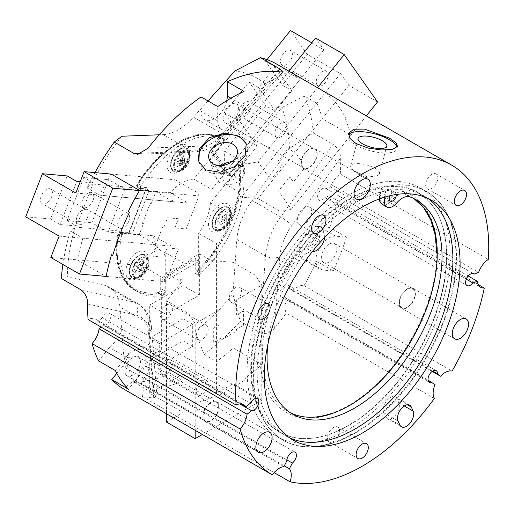<?xml version="1.0" encoding="UTF-8"?>
<svg xmlns="http://www.w3.org/2000/svg" width="514" height="514" viewBox="0 0 514 514"><rect width="100%" height="100%" fill="white"/><g stroke="black" fill="none" stroke-linecap="round" stroke-linejoin="round"><path stroke-width="0.39" stroke-dasharray="2.57 1.93" d="M153.725 397.92L156.95 396.647L154.084 393.795L148.514 323.486A50.648 29.24 120 0 0 143.849 309.107A50.648 29.24 120 0 0 138.157 303.825A50.648 29.24 120 0 0 133.377 301.956A10.132 8.147 103 0 1 136.428 315.236A40.516 23.393 -60 0 1 144.807 320.954A40.516 23.393 -60 0 1 148.54 332.462L153.725 397.92A178.949 103.314 -60 0 1 142.05 396.352A16.885 9.747 120 0 0 141.646 383.682A16.885 9.747 120 0 0 141.369 383.322L284.313 465.845M101.162 327.122L103.539 325.266A6.753 3.9 120 0 0 109.36 321.147A6.753 3.9 120 0 0 110.163 313.977A6.753 3.9 120 0 0 109.398 313.277A6.753 3.9 120 0 0 102.292 317.838L250.312 403.297M240.738 403.863L97.808 321.34A16.885 9.747 120 0 0 97.551 320.954A16.885 9.747 120 0 0 95.655 319.194A16.885 9.747 120 0 0 88.08 319.567M317.973 87.958A178.949 103.314 -60 0 1 328.767 95.919L329.962 96.606A178.949 103.314 -60 0 1 339.279 107.297A178.949 103.314 -60 0 1 346.674 120.379L345.479 119.691A178.949 103.314 -60 0 1 350.908 135.227L322.259 118.689A178.949 103.314 120 0 0 316.83 103.153L304.307 95.919L281.768 107.632L238.496 161.467L242.075 163.536L210.457 202.869L228.364 213.207L316.83 103.153M468.203 276.024L329.307 195.834L324.822 197.511A6.753 3.9 -60 0 1 318.956 200.087A6.753 3.9 -60 0 1 318.956 192.287A6.753 3.9 -60 0 1 325.709 188.394A6.753 3.9 -60 0 1 326.062 188.644L330.547 186.968A16.885 9.747 -60 0 1 340.281 173.963L488.3 259.422M340.281 173.963A178.949 103.314 120 0 0 340.673 157.907C340.326 152.382 337.769 147.865 333.014 144.357L280.657 216.921L252.008 200.383L289.376 148.591L313.328 132.991L333.014 144.357M313.328 132.991A178.949 103.314 120 0 0 304.307 95.919M201.045 96.921L201.045 111.294A18.568 10.723 120 0 0 202.805 117.86A18.568 10.723 120 0 0 204.893 119.794A18.568 10.723 120 0 0 226.796 100.641M244.022 91.408L244.022 105.781A18.568 10.723 -60 0 1 235.913 124.472A18.568 10.723 -60 0 1 221.605 129.444A18.568 10.723 -60 0 1 219.517 127.511A18.568 10.723 -60 0 1 217.763 120.944L217.763 106.571M302.361 166.864A10.974 6.335 120 0 0 303.594 168.007A10.974 6.335 120 0 0 313.803 162.887A10.974 6.335 120 0 0 315.802 150.146A10.974 6.335 120 0 0 314.568 149.002A10.974 6.335 120 0 0 304.359 154.123A10.974 6.335 120 0 0 302.361 166.864M224.168 121.722A10.974 6.335 120 0 0 225.402 122.865A10.974 6.335 120 0 0 235.618 117.745A10.974 6.335 120 0 0 237.609 105.004A10.974 6.335 120 0 0 236.376 103.86A10.974 6.335 120 0 0 226.166 108.981A10.974 6.335 120 0 0 224.168 121.722M156.95 396.647L151.476 327.527A10.132 6.335 175.5 0 0 148.514 323.486L119.865 306.948A50.648 29.24 120 0 0 115.2 292.562A50.648 29.24 120 0 0 109.508 287.287A50.648 29.24 120 0 0 104.727 285.411L133.377 301.956L81.019 289.851M199.194 162.578A25.321 18.742 -21.1 0 0 199.419 163.208A25.321 18.742 -21.1 0 0 206.223 170.886A25.321 18.742 -21.1 0 0 235.83 168.534A25.321 18.742 -21.1 0 0 246.675 144.999A25.321 18.742 -21.1 0 0 246.405 144.338M221.611 165.604A14.855 10.993 -21.1 0 0 216.535 178.519A14.855 10.993 -21.1 0 0 220.525 183.023A14.855 10.993 -21.1 0 0 237.898 181.641A14.855 10.993 -21.1 0 0 244.259 167.834A14.855 10.993 -21.1 0 0 240.269 163.323A14.855 10.993 -21.1 0 0 231.833 161.672M234.307 175.268A3.38 2.499 158.9 0 1 234.455 178.885A3.38 2.499 158.9 0 1 229.822 179.739A3.38 2.499 158.9 0 1 229.681 176.122A3.38 2.499 158.9 0 1 234.307 175.268M348.473 134.707A25.321 8.738 14.9 0 0 347.965 135.767A25.321 8.738 14.9 0 0 355.604 144.935A25.321 8.738 14.9 0 0 381.137 152.742A25.321 8.738 14.9 0 0 396.898 148.816A25.321 8.738 14.9 0 0 396.943 147.389M355.213 171.4A14.855 5.127 14.9 0 0 375.625 175.904A14.855 5.127 14.9 0 0 379.435 173.674A14.855 5.127 14.9 0 0 374.95 168.296A14.855 5.127 14.9 0 0 359.973 163.715A14.855 5.127 14.9 0 0 350.728 166.022A14.855 5.127 14.9 0 0 352.919 169.851A14.855 5.127 14.9 0 0 355.213 171.4M361.169 176.456A3.38 1.163 14.9 0 0 365.807 177.478A3.38 1.163 14.9 0 0 365.66 175.749A3.38 1.163 14.9 0 0 361.323 174.689A3.38 1.163 14.9 0 0 360.648 176.103A3.38 1.163 14.9 0 0 361.169 176.456M204.148 419.983A10.974 6.335 120 0 0 205.382 421.127A10.974 6.335 120 0 0 215.591 416.006A10.974 6.335 120 0 0 217.589 403.265A10.974 6.335 120 0 0 216.355 402.121A10.974 6.335 120 0 0 206.146 407.249A10.974 6.335 120 0 0 204.148 419.983M125.962 374.841A10.974 6.335 120 0 0 127.196 375.985A10.974 6.335 120 0 0 137.405 370.864A10.974 6.335 120 0 0 139.403 358.123A10.974 6.335 120 0 0 138.17 356.979A10.974 6.335 120 0 0 127.954 362.107A10.974 6.335 120 0 0 125.962 374.841M141.369 383.322L144.299 377.604A6.753 3.9 120 0 0 147.724 367.42A6.753 3.9 120 0 0 146.965 366.713A6.753 3.9 120 0 0 141.703 368.577A6.753 3.9 120 0 0 138.812 375.451L286.831 460.91M435.005 384.71L286.985 299.251L284.056 296.912L428.072 380.058M284.056 296.912A6.753 3.9 -60 0 1 281.396 296.899A6.753 3.9 -60 0 1 280.638 296.192A6.753 3.9 -60 0 1 281.865 288.354A6.753 3.9 -60 0 1 288.148 285.199A6.753 3.9 -60 0 1 288.907 285.906A6.753 3.9 -60 0 1 289.543 288.431L292.472 290.763L432.158 371.41M346.449 237.121L329.737 227.477L318.956 226.513A18.568 10.723 120 0 0 303.106 238.072A18.568 10.723 120 0 0 301.018 257.578A18.568 10.723 120 0 0 303.106 259.519A18.568 10.723 120 0 0 305.824 260.354L316.605 261.318L333.316 270.968L322.535 270.004A18.568 10.723 -60 0 1 319.817 269.163A18.568 10.723 -60 0 1 317.729 267.229A18.568 10.723 -60 0 1 319.817 247.722A18.568 10.723 -60 0 1 335.668 236.164L346.449 237.121A178.949 103.314 120 0 1 333.316 270.968M400.573 306.582A10.974 6.335 120 0 0 401.807 307.725A10.974 6.335 120 0 0 412.016 302.605A10.974 6.335 120 0 0 414.008 289.864A10.974 6.335 120 0 0 412.774 288.72A10.974 6.335 120 0 0 402.565 293.841A10.974 6.335 120 0 0 400.573 306.582M322.381 261.44A10.974 6.335 120 0 0 323.614 262.583A10.974 6.335 120 0 0 333.824 257.463A10.974 6.335 120 0 0 335.822 244.722A10.974 6.335 120 0 0 334.588 243.578A10.974 6.335 120 0 0 324.379 248.699A10.974 6.335 120 0 0 322.381 261.44M230.066 301.365A8.609 4.973 120 0 0 231.037 302.264A8.609 4.973 120 0 0 239.049 298.242A8.609 4.973 120 0 0 240.61 288.251A8.609 4.973 120 0 0 239.646 287.352A8.609 4.973 120 0 0 231.634 291.367A8.609 4.973 120 0 0 230.066 301.365M328.279 441.089A8.609 4.973 120 0 0 329.249 441.982A8.609 4.973 120 0 0 337.255 437.967A8.609 4.973 120 0 0 338.822 427.969A8.609 4.973 120 0 0 337.859 427.07A8.609 4.973 120 0 0 329.847 431.092A8.609 4.973 120 0 0 328.279 441.089M426.491 187.963A8.609 4.973 120 0 0 427.455 188.863A8.609 4.973 120 0 0 435.467 184.841A8.609 4.973 120 0 0 437.035 174.844A8.609 4.973 120 0 0 436.065 173.95A8.609 4.973 120 0 0 428.053 177.966A8.609 4.973 120 0 0 426.491 187.963M396.564 398.042A10.132 5.847 120 0 0 395.427 396.981A10.132 5.847 120 0 0 386.38 401.177A10.132 5.847 120 0 0 383.74 412.742L385.571 416.777A10.132 5.847 120 0 0 387.126 418.563A10.132 5.847 120 0 0 396.166 414.374A10.132 5.847 120 0 0 398.806 402.809L396.975 398.768A10.132 5.847 120 0 0 396.564 398.042M298.274 223.641A10.132 5.847 120 0 0 299.411 224.695A10.132 5.847 120 0 0 308.837 219.966A10.132 5.847 120 0 0 310.681 208.209A10.132 5.847 120 0 0 309.544 207.155A10.132 5.847 120 0 0 300.118 211.884A10.132 5.847 120 0 0 298.274 223.641M203.84 420.368A11.481 6.631 120 0 0 205.131 421.57A11.481 6.631 120 0 0 215.809 416.211A11.481 6.631 120 0 0 217.897 402.88A11.481 6.631 120 0 0 216.606 401.685A11.481 6.631 120 0 0 205.928 407.043A11.481 6.631 120 0 0 203.84 420.368M302.052 167.249A11.481 6.631 120 0 0 303.337 168.444A11.481 6.631 120 0 0 314.022 163.086A11.481 6.631 120 0 0 316.11 149.76A11.481 6.631 120 0 0 314.819 148.559A11.481 6.631 120 0 0 304.14 153.917A11.481 6.631 120 0 0 302.052 167.249M400.258 306.967A11.481 6.631 120 0 0 401.55 308.169A11.481 6.631 120 0 0 412.234 302.81A11.481 6.631 120 0 0 414.323 289.478A11.481 6.631 120 0 0 413.031 288.283A11.481 6.631 120 0 0 402.346 293.642A11.481 6.631 120 0 0 400.258 306.967M427.744 198.327A138.433 79.921 120 0 0 424.256 196.097A138.433 79.921 120 0 0 295.447 260.72A138.433 79.921 120 0 0 270.268 421.441A138.433 79.921 120 0 0 285.823 435.872A138.433 79.921 120 0 0 289.498 437.774M289.543 288.431L432.672 371.063M144.299 377.604L286.889 459.921M283.908 466.628L135.889 381.17A16.885 9.747 120 0 0 124.317 389.406M138.812 375.451L135.889 381.17M115.335 370.555L126.116 357.146A18.568 10.723 -60 0 1 141.967 350.4A18.568 10.723 -60 0 1 139.249 375.824L128.468 389.233M98.624 360.905L109.405 347.496A18.568 10.723 -60 0 1 125.255 340.756A18.568 10.723 -60 0 1 122.531 366.174L116.781 373.331M118.239 230.895A87.785 50.68 120 0 0 134.475 290.012A87.785 50.68 120 0 0 161.653 292.665L165.238 294.734L165.238 252.573A40.516 23.393 -60 0 1 153.442 235.791L121.818 232.964L118.239 230.895L74.967 227.034L70.347 230.992A178.949 103.314 120 0 0 62.894 264.453M74.967 227.034A157.001 90.644 120 0 0 67.36 276.776L104.727 285.411M61.327 278.479L67.36 276.776M121.818 232.964A87.785 50.68 120 0 0 138.054 292.074A87.785 50.68 120 0 0 165.238 294.734M119.865 306.948L123.842 357.127A157.001 90.644 120 0 0 161.653 350.362L161.653 292.665M123.842 357.127L134.392 382.429L154.084 393.795M134.392 382.429A178.949 103.314 120 0 0 170.616 373.639L161.653 350.362M210.457 202.869A40.516 23.393 -60 0 1 198.661 233.272L198.661 275.433L195.082 273.364L195.082 331.067L204.039 354.339L216.567 361.573A178.949 103.314 120 0 0 233.279 348.017L261.928 364.554A178.949 103.314 -60 0 1 245.217 378.111L246.412 378.799A178.949 103.314 -60 0 1 212.982 398.099L211.794 397.412A178.949 103.314 -60 0 1 195.082 403.149L166.427 386.612A178.949 103.314 120 0 0 183.145 380.868L170.616 373.639M183.145 380.868L183.145 262.911L165.238 252.573M133.357 276.5A11.816 6.823 -60 0 1 136.416 261.549A11.816 6.823 -60 0 1 147.833 258.491A11.816 6.823 -60 0 1 144.775 273.442A11.816 6.823 -60 0 1 133.357 276.5M70.347 230.992L82.876 238.226L171.348 246.129L153.442 235.791M225.363 139.757A87.785 50.68 120 0 0 138.529 189.891L170.153 192.718A40.516 23.393 -60 0 1 193.746 179.097L225.363 139.757L221.785 137.694A87.785 50.68 120 0 0 134.951 187.822L138.529 189.891M221.785 137.694L265.057 83.859L287.596 72.14A178.949 103.314 120 0 0 276.802 64.186M265.057 83.859A157.001 90.644 120 0 0 234.847 71.016M121.882 136.236A157.001 90.644 120 0 0 91.678 183.961L134.951 187.822M142.16 153.101L191.883 151.167L163.234 134.629L159.218 134.784M163.234 134.629A50.648 29.24 120 0 0 193.502 117.153L222.151 133.691A10.132 2.827 -138.1 0 0 226.668 134.707A10.132 2.827 -138.1 0 0 226.288 132.079A40.516 23.393 -60 0 1 202.073 146.06L148.141 148.154M208.022 100.95L193.502 117.153M94.962 172.614A178.949 103.314 120 0 0 87.059 187.918L91.678 183.961M110.786 174.028A178.949 103.314 120 0 0 99.587 195.153L87.059 187.918M99.587 195.153L188.06 203.056L170.153 192.718M174.709 169.922A11.816 6.823 -60 0 1 177.773 154.971A11.816 6.823 -60 0 1 189.184 151.913A11.816 6.823 -60 0 1 186.126 166.864A11.816 6.823 -60 0 1 174.709 169.922M287.596 72.14L300.118 79.374L211.652 189.435L193.746 179.097M195.082 331.067A157.001 90.644 120 0 0 232.893 294.169L236.87 239.389L265.52 255.933L259.949 332.674L240.263 321.308L232.893 294.169M204.039 354.339A178.949 103.314 120 0 0 240.263 321.308M195.082 273.364A87.785 50.68 120 0 0 238.496 161.467M198.661 275.433A87.785 50.68 120 0 0 242.075 163.536M289.376 148.591A157.001 90.644 120 0 0 281.768 107.632M216.066 228.749A11.816 6.823 -60 0 1 219.125 213.805A11.816 6.823 -60 0 1 230.535 210.746A11.816 6.823 -60 0 1 227.477 225.691A11.816 6.823 -60 0 1 216.066 228.749M216.567 361.573L216.567 243.61L198.661 233.272M252.008 200.383A50.648 29.24 120 0 0 236.87 239.389M259.949 332.674C265.308 334.601 270.203 333.078 274.63 328.112A178.949 103.314 120 0 0 286.304 313.065A16.885 9.747 -60 0 1 286.985 299.251M478.271 284.595L336.259 202.606A16.885 9.747 -60 0 1 332.699 201.829A16.885 9.747 -60 0 1 329.307 195.834M324.822 197.511L466.282 279.179M326.062 188.644L473.33 273.673M330.547 186.968L478.573 272.426M300.118 79.374A178.949 103.314 120 0 0 289.324 71.42A178.949 103.314 120 0 0 288.919 71.183L224.631 151.167L246.784 163.953L257.996 161.833L270.711 179.919L282.045 165.816L278.466 160.721L289.26 147.293L292.845 152.388L294.194 150.711L301.949 161.749L300.6 163.426L304.185 168.521L293.385 181.95L289.806 176.855L278.472 190.957L291.303 209.217L280.085 211.338L257.932 198.545L241.342 197.068L238.477 195.41L240.546 192.84L226.218 184.571L257.231 145.989L240.995 136.615L224.284 112.836L240.52 122.21L257.231 145.989M82.876 238.226A178.949 103.314 120 0 0 77.453 260.02L105.775 276.378M102.292 317.838L97.808 321.34M103.539 325.266L239.749 403.908M142.05 396.352L274.123 472.604M434.33 398.53L286.304 313.065M329.737 227.477A178.949 103.314 120 0 0 336.259 202.606M292.472 290.763A16.885 9.747 -60 0 1 304.037 285.649A178.949 103.314 120 0 0 316.605 261.318M304.037 285.649L452.063 371.108M267.164 425.303A143.496 82.85 120 0 0 283.291 440.254A143.496 82.85 120 0 0 416.809 373.273A143.496 82.85 120 0 0 442.907 206.673A143.496 82.85 120 0 0 426.787 191.716A143.496 82.85 120 0 0 293.269 258.696A143.496 82.85 120 0 0 267.164 425.303M260.72 421.576A143.496 82.85 120 0 0 276.847 436.534A143.496 82.85 120 0 0 410.358 369.553A143.496 82.85 120 0 0 436.463 202.946A143.496 82.85 120 0 0 420.336 187.995A143.496 82.85 120 0 0 286.825 254.976A143.496 82.85 120 0 0 260.72 421.576M433.36 206.808A138.433 79.921 120 0 0 299.649 242.634A138.433 79.921 120 0 0 263.823 417.721A138.433 79.921 120 0 0 397.534 381.896A138.433 79.921 120 0 0 433.36 206.808M51.631 196.836A8.442 4.877 -60 0 1 42.244 203.685A8.442 4.877 -60 0 1 41.293 195.918A8.442 4.877 -60 0 1 50.68 189.068A8.442 4.877 -60 0 1 51.631 196.836M87.444 217.512A8.442 4.877 -60 0 1 78.051 224.361A8.442 4.877 -60 0 1 77.106 216.593A8.442 4.877 -60 0 1 86.493 209.744A8.442 4.877 -60 0 1 87.444 217.512M92.983 200.531A8.442 4.877 -60 0 1 83.596 207.38A8.442 4.877 -60 0 1 82.645 199.612A8.442 4.877 -60 0 1 92.032 192.763A8.442 4.877 -60 0 1 92.983 200.531M128.796 221.206A8.442 4.877 -60 0 1 119.402 228.055A8.442 4.877 -60 0 1 118.458 220.288A8.442 4.877 -60 0 1 127.845 213.438A8.442 4.877 -60 0 1 128.796 221.206M108.094 232.09L91.865 222.716L108.576 179.643L124.812 189.017L155.826 191.786L151.289 203.48L150.165 203.377L142.41 223.378L143.528 223.474L139.114 234.859L108.094 232.09L124.812 189.017M80.203 181.77L93.317 182.939L83.763 177.426L108.576 179.643M83.763 177.426L67.051 220.5L91.865 222.716M93.317 182.939L76.599 226.012L67.051 220.5M76.599 226.012L60.061 224.534L76.772 181.461M60.061 224.534L50.513 219.022L67.225 175.949M25.7 216.805L50.513 219.022M106.135 276.41L165.707 281.73L178.416 248.962L167.082 247.947L163.503 257.18L152.703 256.216L156.288 246.983L154.939 246.861L162.694 226.867L164.043 226.989L167.628 217.756L178.422 218.72L174.844 227.953L186.177 228.961L199.008 195.892L197.235 192.564L175.081 179.772L175.081 201.893L172.216 200.242L170.147 200.055L155.826 191.786M139.435 190.566L199.008 195.892M50.828 257.488L141.774 265.609L163.927 278.402L165.707 281.73M59.123 236.106L158.37 244.966L141.774 265.609M139.114 234.859L153.435 243.128L155.504 243.315L158.37 244.966M75.834 193.033L175.081 201.893M111.204 174.066L175.081 179.772M166.427 360.16A8.442 4.877 -60 0 1 170.648 359.742A8.442 4.877 -60 0 1 171.946 366.508A8.442 4.877 -60 0 1 166.427 373.941A8.442 4.877 -60 0 1 162.212 374.359A8.442 4.877 -60 0 1 160.914 367.6A8.442 4.877 -60 0 1 166.427 360.16M202.24 380.835A8.442 4.877 -60 0 1 206.461 380.418A8.442 4.877 -60 0 1 207.759 387.183A8.442 4.877 -60 0 1 202.24 394.617A8.442 4.877 -60 0 1 198.018 395.035A8.442 4.877 -60 0 1 196.727 388.276A8.442 4.877 -60 0 1 202.24 380.835M166.427 305.027A8.442 4.877 -60 0 1 170.648 304.603A8.442 4.877 -60 0 1 171.946 311.368A8.442 4.877 -60 0 1 166.427 318.808A8.442 4.877 -60 0 1 162.212 319.226A8.442 4.877 -60 0 1 160.914 312.461A8.442 4.877 -60 0 1 166.427 305.027M202.24 325.703A8.442 4.877 -60 0 1 206.461 325.278A8.442 4.877 -60 0 1 207.759 332.044A8.442 4.877 -60 0 1 202.24 339.484A8.442 4.877 -60 0 1 198.018 339.902A8.442 4.877 -60 0 1 196.727 333.136A8.442 4.877 -60 0 1 202.24 325.703M199.374 295.1L183.145 285.726L149.715 305.027L165.951 314.395L165.951 273.043L175.023 267.807L175.023 269.304L190.546 260.341L190.546 258.85L199.374 253.749L199.374 295.1L165.951 314.395M159.269 343.622L192.692 324.321L192.692 346.378L159.269 365.672L159.269 343.622L149.715 338.103L149.715 305.027M149.715 338.103L183.145 318.808L183.145 285.726M192.692 324.321L183.145 318.808M192.692 346.378L183.145 340.859L149.715 360.16L159.269 365.672M166.549 422.116L183.145 412.536L149.715 393.242L149.715 360.16M149.715 393.242L183.145 373.941L183.145 340.859M183.145 373.941L216.567 393.242L233.157 383.662L261.806 400.2L202.413 434.497M261.806 400.2L261.806 285.231L236.382 299.913L236.382 315.024L243.546 310.893L243.546 325.285L236.382 329.423L236.382 331.222L220.866 340.178L220.866 338.379L213.702 342.517L213.702 328.118L220.866 323.987L220.866 308.869L195.198 323.691L188.702 313.643L166.549 300.857L183.145 280.214L180.279 278.556L180.279 281.312L165.951 273.043M195.198 430.327L195.198 323.691M233.157 383.662L233.157 262.397L255.31 275.189L261.806 285.231M216.567 393.242L216.567 260.913L233.157 262.397M199.374 253.749L213.702 262.018L213.702 259.262L216.567 260.913M183.145 412.536L183.145 280.214M166.549 413.789L166.549 300.857M281.229 64.282A8.442 4.877 -60 0 1 282.764 54.484A8.442 4.877 -60 0 1 290.616 50.539A8.442 4.877 -60 0 1 291.566 51.419A8.442 4.877 -60 0 1 290.031 61.224A8.442 4.877 -60 0 1 282.18 65.162A8.442 4.877 -60 0 1 281.229 64.282M317.042 84.958A8.442 4.877 -60 0 1 318.577 75.16A8.442 4.877 -60 0 1 326.429 71.215A8.442 4.877 -60 0 1 327.379 72.095A8.442 4.877 -60 0 1 325.844 81.899A8.442 4.877 -60 0 1 317.993 85.838A8.442 4.877 -60 0 1 317.042 84.958M239.877 115.721A8.442 4.877 -60 0 1 241.413 105.923A8.442 4.877 -60 0 1 249.264 101.984A8.442 4.877 -60 0 1 250.215 102.864A8.442 4.877 -60 0 1 248.68 112.662A8.442 4.877 -60 0 1 240.828 116.601A8.442 4.877 -60 0 1 239.877 115.721M275.69 136.396A8.442 4.877 -60 0 1 277.226 126.598A8.442 4.877 -60 0 1 285.077 122.66A8.442 4.877 -60 0 1 286.028 123.54A8.442 4.877 -60 0 1 284.493 133.338A8.442 4.877 -60 0 1 276.635 137.277A8.442 4.877 -60 0 1 275.69 136.396M275.356 111.262L258.645 87.489L275.189 66.91L291.901 90.682L275.356 111.262L265.809 105.749L240.995 136.615M265.809 105.749L249.097 81.97L224.284 112.836M258.645 87.489L249.097 81.97M275.189 66.91L265.635 61.397L282.347 85.17L291.901 90.682M377.527 101.945L348.877 85.408L340.583 73.605L307.16 54.304L282.347 85.17M267.029 59.663L265.635 61.397M307.16 54.304L290.449 30.532M311.728 42.816L323.871 49.826L315.577 38.023M317.568 87.727L257.996 161.833M366.334 115.875L291.303 209.217M323.871 49.826L224.631 173.289L224.631 151.167M224.631 173.289L221.765 171.637L223.828 169.061L209.506 160.792L240.52 122.21M209.506 160.792L213.92 167.076L215.045 165.681L222.8 176.72L221.682 178.114L226.218 184.571M340.583 73.605L241.342 197.068M348.877 85.408L257.932 198.545M222.266 143.297L214.826 152.555L211.961 150.898L210.265 150.75L227.933 175.884L228.91 175.017L231.775 176.668L239.216 167.41L236.35 165.759L228.91 175.017L211.961 150.898L219.401 141.646L222.266 143.297A3.38 1.947 120 0 0 222.761 138.677A3.38 1.947 120 0 0 222.639 138.613L219.774 136.962A87.618 50.584 120 0 0 210.059 134.559A87.618 50.584 120 0 0 138.394 183.948L141.26 185.599A3.38 1.947 120 0 0 141.138 189.698A3.38 1.947 120 0 0 141.633 189.852L138.767 188.195L146.207 188.863L149.073 190.514L141.633 189.852M225.331 203.216A15.87 9.162 -60 0 1 230.94 211.203A15.87 9.162 -60 0 1 219.722 230.638A15.87 9.162 -60 0 1 214.107 232.142A15.87 9.162 -60 0 1 210.001 216.812A15.87 9.162 -60 0 1 225.331 203.216M219.478 229.591A10.807 6.239 120 0 0 223.301 228.569A10.807 6.239 120 0 0 230.94 215.334A10.807 6.239 120 0 0 227.117 209.898A10.807 6.239 120 0 0 216.683 219.157A10.807 6.239 120 0 0 219.478 229.591M142.629 250.967A15.87 9.162 -60 0 1 148.238 258.947A15.87 9.162 -60 0 1 137.013 278.382A15.87 9.162 -60 0 1 131.404 279.886A15.87 9.162 -60 0 1 127.299 264.562A15.87 9.162 -60 0 1 142.629 250.967M136.775 277.342A10.807 6.239 120 0 0 140.598 276.314A10.807 6.239 120 0 0 148.238 263.084A10.807 6.239 120 0 0 144.415 257.649A10.807 6.239 120 0 0 133.981 266.901A10.807 6.239 120 0 0 136.775 277.342M183.98 144.389A15.87 9.162 -60 0 1 189.589 152.369A15.87 9.162 -60 0 1 178.364 171.804A15.87 9.162 -60 0 1 172.755 173.308A15.87 9.162 -60 0 1 168.65 157.984A15.87 9.162 -60 0 1 183.98 144.389M178.127 170.764A10.807 6.239 120 0 0 181.95 169.736A10.807 6.239 120 0 0 189.589 156.507A10.807 6.239 120 0 0 185.766 151.071A10.807 6.239 120 0 0 175.332 160.323A10.807 6.239 120 0 0 178.127 170.764M196.033 268.841A1.015 0.585 180 0 0 195.738 269.252A1.015 0.585 180 0 0 196.033 269.67A3.38 1.947 120 0 0 196.733 271.212A3.38 1.947 120 0 0 197.228 271.366A3.38 1.947 120 0 0 199.194 270.448A1.015 0.366 45.8 0 1 198.25 269.387A2.364 1.362 -60 0 1 196.033 268.841L196.033 258.092L196.033 269.67L198.899 271.321A3.38 1.947 120 0 0 199.599 272.87A3.38 1.947 120 0 0 200.094 273.024A3.38 1.947 120 0 0 202.06 272.105L199.194 270.448A87.618 50.584 120 0 0 239.89 165.572L242.756 167.23A3.38 1.947 120 0 0 242.1 166.189A3.38 1.947 120 0 0 239.216 167.41M214.826 152.555L231.775 176.668M196.033 258.092L160.702 278.492L160.702 289.241A2.364 1.362 -60 0 1 158.485 292.344A86.603 49.999 -60 0 1 118.265 235.123A2.364 1.362 -60 0 1 120.739 232.392L128.802 233.112L129.258 232.546L132.124 234.204L149.073 190.514M128.783 232.617L146.471 187.578L129.258 232.546L121.818 231.885L124.684 233.536L132.124 234.204M124.684 233.536A3.38 1.947 120 0 0 121.143 237.442L118.278 235.785A87.618 50.584 120 0 0 135.278 290.275A87.618 50.584 120 0 0 158.967 293.674L161.833 295.332A3.38 1.947 120 0 0 165 290.898L162.135 289.241L162.135 279.32L165 280.978L165 290.898M120.739 232.392A1.015 0.797 95.1 0 1 121.548 231.801L129.258 232.546L146.207 188.863L146.027 188.169M160.702 278.492L162.135 279.32L196.033 259.75L198.899 261.401L165 280.978M198.899 271.321L198.899 261.401M133.55 260.932A13.165 7.601 -60 0 1 145.552 255.15A13.165 7.601 -60 0 1 144.383 272.176A13.165 7.601 -60 0 1 132.381 277.958A13.165 7.601 -60 0 1 133.55 260.932M140.785 269.13L142.089 270.595L134.597 272.928L133.21 271.488L140.701 269.156L136.57 266.772L134.167 264.28L140.772 269.214L142.725 266.406L141.948 259.223L143.335 260.669L144.119 267.845L142.725 266.406M140.772 269.214L142.166 270.653L144.119 267.845M133.21 271.488L136.57 266.772M142.089 270.595L137.958 268.212L140.412 270.762L142.166 270.653M134.597 272.928L137.958 268.212M144.106 267.929L142.359 268.038L140.412 270.762M144.081 267.903L139.898 265.487L142.359 268.038M139.898 265.487L143.335 260.669M140.701 269.156L142.641 266.432L138.51 264.048L141.948 259.223M134.167 264.28L136.107 261.555L138.51 264.048M136.107 261.555L142.641 266.432M189.358 157.323A13.165 7.601 -60 0 1 182.823 168.888A13.165 7.601 -60 0 1 173.732 171.38A13.165 7.601 -60 0 1 171.278 162.63A13.165 7.601 -60 0 1 177.818 151.065A13.165 7.601 -60 0 1 186.903 148.572A13.165 7.601 -60 0 1 189.358 157.323M185.04 156.532L185.162 160.092L181.031 157.708L185.04 156.532L184.468 159.539L180.459 160.715L179.45 166.035L177.131 166.716L182.309 163.87L184.629 163.189L179.45 166.035M182.843 160.773L179.701 153.191L182.014 152.51L185.162 160.137L182.843 160.818L174.606 159.597L178.711 158.389L182.843 160.773L185.162 160.092L184.629 163.189M182.014 152.51L181.031 157.708M179.701 153.191L178.711 158.389M182.843 160.818L182.271 163.825L174.04 162.597L174.606 159.597M182.271 163.825L178.14 161.396L174.04 162.597M178.14 161.396L177.131 166.716M185.162 160.092L184.59 163.099L180.459 160.715M184.468 159.539L184.59 163.099M221.669 229.559A13.165 7.601 -60 0 1 215.09 230.208A13.165 7.601 -60 0 1 213.066 219.658A13.165 7.601 -60 0 1 221.669 208.054A13.165 7.601 -60 0 1 228.255 207.399A13.165 7.601 -60 0 1 230.272 217.955A13.165 7.601 -60 0 1 221.669 229.559M222.132 223.841L226.263 221.457L222.132 219.073L222.132 223.841L219.741 225.222L219.741 220.448L215.52 222.89L215.52 220.133L223.873 220.133L223.873 222.89L215.52 222.89M226.263 218.701L226.263 213.933L226.263 221.457L226.308 218.675L222.132 211.434L222.132 216.317L226.263 218.701L226.263 221.508L223.873 222.89M226.263 216.69L222.132 219.073M226.263 213.933L222.132 216.317M226.308 218.675L223.924 220.05L219.741 212.815L222.132 211.434M223.924 220.05L219.741 217.692L219.741 212.815M219.741 217.692L215.52 220.133M226.263 221.457L223.873 222.832L219.741 220.448M219.741 225.222L223.873 222.832M402.475 187.314A138.093 79.728 120 0 0 267.325 298.069A138.093 79.728 120 0 0 295.659 437.767A138.093 79.728 120 0 0 430.816 327.013A138.093 79.728 120 0 0 402.475 187.314M267.704 345.196A123.713 71.427 -60 0 1 299.257 260.746A16.885 9.747 -60 0 1 312.326 251.661M312.428 251.661L307.648 248.904A11.816 6.823 120 0 0 319.946 233.298A11.816 6.823 120 0 0 319.438 230.285L317.825 226.102A1.69 1.246 -21.1 0 0 315.512 226.533L317.125 230.715A10.132 5.847 -60 0 1 315.088 240.97A10.132 5.847 -60 0 1 307.019 246.675A18.568 10.723 120 0 0 292.53 256.666A125.403 72.403 120 0 0 259.917 354.833A125.403 72.403 120 0 0 348.595 406.028A125.403 72.403 120 0 0 437.266 252.438A125.403 72.403 120 0 0 404.653 191.934A18.568 10.723 120 0 0 390.165 198.674A10.132 5.847 -60 0 1 379.628 197.46A10.132 5.847 -60 0 1 380.058 194.382L381.671 188.336A1.69 0.585 14.9 0 0 381.234 188.587A1.69 0.585 14.9 0 0 381.748 189.203L380.135 195.243A11.816 6.823 120 0 0 379.628 198.834M389.528 196.856A5.063 2.923 -60 0 1 385.455 198.398A5.063 2.923 -60 0 1 384.401 196.078A5.063 2.923 -60 0 1 386.612 190.983A5.063 2.923 -60 0 1 390.518 189.627A5.063 2.923 -60 0 1 391.565 191.947A5.063 2.923 -60 0 1 390.447 195.59M396.333 194.478A5.063 2.923 120 0 0 395.292 192.384A5.063 2.923 120 0 0 390.017 195.693M324.636 237.429A11.816 6.823 120 0 0 324.719 236.054A11.816 6.823 120 0 0 324.212 233.041L322.599 228.858A6.753 3.9 120 0 0 316.316 229.27A143.496 82.85 120 0 0 273.936 433.392A143.496 82.85 120 0 0 435.185 340.294A143.496 82.85 120 0 0 392.805 185.104A6.753 3.9 120 0 0 386.522 191.96L385.179 196.984M308.008 240.186A5.063 2.923 -60 0 1 310.218 235.091A5.063 2.923 -60 0 1 314.118 233.735A5.063 2.923 -60 0 1 315.166 236.054A5.063 2.923 -60 0 1 312.955 241.15A5.063 2.923 -60 0 1 309.055 242.505A5.063 2.923 -60 0 1 308.008 240.186M319.946 238.811A5.063 2.923 120 0 0 318.892 236.491A5.063 2.923 120 0 0 314.992 237.847A5.063 2.923 120 0 0 312.782 242.942A5.063 2.923 120 0 0 313.829 245.262A5.063 2.923 120 0 0 317.729 243.906A5.063 2.923 120 0 0 319.946 238.811M317.825 226.102L322.599 228.858M386.522 191.96L381.748 189.203M217.763 120.944L201.045 111.294M335.668 236.164L318.956 226.513M383.74 412.742L398.067 421.011M396.975 398.768L407.422 404.801M398.806 402.809L404.306 405.983M385.571 416.777L399.892 425.052M322.535 270.004L305.824 260.354M139.249 375.824L122.531 366.174M126.116 357.146L109.405 347.496M87.688 303.967L136.428 315.236M109.508 287.287L138.157 303.825L145.931 310.996C149.176 315.763 151.02 321.269 151.476 327.527A10.132 6.335 175.5 0 1 148.54 332.462M244.022 105.781L230.889 98.2M283.073 71.767L226.668 134.707C217.21 145.327 206.756 151.11 195.301 152.048A10.132 7.774 -92.2 0 1 191.883 151.167A50.648 29.24 120 0 0 222.151 133.691L277.772 71.626M137.746 154.284L195.301 152.048A10.132 7.774 -92.2 0 0 202.073 146.06M280.22 71.902L226.288 132.079M291.926 225.46A10.132 1.439 35.8 0 0 280.657 216.921A50.648 29.24 120 0 0 265.52 255.933A10.132 5.313 4.2 0 0 279.822 256.666A40.516 23.393 -60 0 1 291.926 225.46L340.673 157.907M274.63 328.112L279.822 256.666M141.138 189.698L138.272 188.04A3.38 1.947 120 0 1 138.394 183.948L138.144 183.883A86.603 49.999 -60 0 1 208.986 135.066A86.603 49.999 -60 0 1 218.585 137.444A2.364 1.362 -60 0 1 218.328 140.72L210.265 150.75M218.328 140.72L219.401 141.646A3.38 1.947 120 0 0 219.896 137.02A3.38 1.947 120 0 0 219.774 136.962A1.015 0.822 -66.8 0 0 218.585 137.444M238.47 165.726A1.015 0.687 -10.6 0 1 239.89 165.572A3.38 1.947 120 0 0 239.235 164.531A3.38 1.947 120 0 0 238.74 164.377A3.38 1.947 120 0 0 236.35 165.759L235.99 165.855A2.364 1.362 -60 0 1 237.667 164.891A2.364 1.362 -60 0 1 238.47 165.726A86.603 49.999 -60 0 1 198.25 269.387M227.933 175.884L235.99 165.855M146.471 187.578L138.407 186.858A1.015 0.797 -84.9 0 0 138.767 188.195A3.38 1.947 120 0 1 138.272 188.04C137.052 187.115 136.962 185.689 138.009 183.755C157.194 152.864 187.308 132.014 209.796 134.475L219.703 136.923L222.761 138.677M138.407 186.858A2.364 1.362 -60 0 1 138.144 183.883M121.818 231.885A3.38 1.947 120 0 0 118.278 235.785A1.015 0.463 8.8 0 1 117.982 235.386C118.567 233.131 119.756 231.936 121.548 231.801A1.015 0.797 95.1 0 1 121.818 231.885M158.485 292.344A1.015 0.745 -100.3 0 0 158.967 293.674A3.38 1.947 120 0 0 162.135 289.241A1.015 0.585 180 0 0 160.702 289.241M118.265 235.123A1.015 0.463 8.8 0 0 117.982 235.386C114.352 262.159 120.115 280.458 135.278 290.275M144.126 272.028A13.165 7.601 120 0 0 145.295 255.002A13.165 7.601 120 0 0 133.299 260.784A13.165 7.601 120 0 0 132.13 277.811A13.165 7.601 120 0 0 144.126 272.028M133.094 260.797A12.49 7.215 -60 0 1 145.423 256.049A12.49 7.215 -60 0 1 143.374 271.463A12.49 7.215 -60 0 1 131.051 276.211A12.49 7.215 -60 0 1 133.094 260.797M171.021 162.482A13.165 7.601 120 0 0 173.481 171.233A13.165 7.601 120 0 0 182.566 168.74A13.165 7.601 120 0 0 189.107 157.175A13.165 7.601 120 0 0 186.646 148.424A13.165 7.601 120 0 0 177.561 150.917A13.165 7.601 120 0 0 171.021 162.482M188.163 157.033A12.49 7.215 -60 0 1 177.478 170.674A12.49 7.215 -60 0 1 171.008 162.071A12.49 7.215 -60 0 1 181.693 148.43A12.49 7.215 -60 0 1 188.163 157.033M221.418 207.907A13.165 7.601 120 0 0 212.815 219.51A13.165 7.601 120 0 0 214.833 230.06A13.165 7.601 120 0 0 221.418 229.411A13.165 7.601 120 0 0 230.015 217.807A13.165 7.601 120 0 0 227.998 207.258A13.165 7.601 120 0 0 221.418 207.907M220.936 228.582A12.49 7.215 -60 0 1 212.102 223.481A12.49 7.215 -60 0 1 220.936 208.183A12.49 7.215 -60 0 1 229.771 213.284A12.49 7.215 -60 0 1 220.936 228.582M290.365 412.761A123.713 71.427 -60 0 1 287.93 411.463A123.713 71.427 -60 0 1 262.307 354.833A123.713 71.427 -60 0 1 294.483 257.989L299.257 260.746M380.058 194.382A1.69 0.585 14.9 0 0 379.621 194.633A1.69 0.585 14.9 0 0 380.135 195.243L383.849 197.389M292.53 256.666L294.483 257.989A16.885 9.747 -60 0 1 307.648 248.904A1.69 1.317 92.2 0 1 307.019 246.675M324.212 233.041L319.438 230.285A1.69 1.246 -21.1 0 0 317.125 230.715M404.653 191.934A1.69 1.369 -70 0 0 405.09 194.125A123.713 71.427 -60 0 1 411.643 197.183A123.713 71.427 -60 0 1 413.982 198.642M390.165 198.674A1.69 0.398 -140.1 0 0 391.919 200.254A16.885 9.747 -60 0 1 405.09 194.125L409.864 196.888M382.075 204.244A11.816 6.823 120 0 0 391.919 200.254L396.692 203.011M109.398 313.277L257.424 398.736M95.655 319.194L243.681 404.653M225.402 122.865L303.594 168.007M246.675 144.999L246.18 143.708M244.259 167.834L236.909 148.758M396.898 148.816L397.553 146.368M379.435 173.674L386.785 146.117M365.807 177.478L375.625 175.904M127.196 375.985L205.382 421.127M146.965 366.713L294.985 452.172M281.396 296.899L429.415 382.358M288.148 285.199L436.168 370.658M323.614 262.583L401.807 307.725M231.037 302.264L259.686 318.802M329.249 441.982L357.898 458.527M427.455 188.863L456.104 205.401M395.427 396.981L409.748 405.25M299.411 224.695L313.739 232.97M205.131 421.57L258.253 452.236M303.337 168.444L356.459 199.117M401.55 308.169L454.672 338.835M285.823 435.872L292.986 440.003M424.256 196.097L431.413 200.235M413.031 288.283L466.153 318.95M314.819 148.559L367.94 179.232M216.606 401.685L269.728 432.351M309.544 207.155L323.865 215.424M387.126 418.563L401.447 426.838M436.065 173.95L464.714 190.488M337.859 427.07L366.508 443.614M239.646 287.352L268.295 303.89M334.588 243.578L412.774 288.72M319.817 269.163L303.106 259.519M138.17 356.979L216.355 402.121M141.967 350.4L125.255 340.756M360.648 176.103L352.919 169.851M350.728 166.022L358.078 138.459M347.965 135.767L348.614 133.319M216.535 178.519L209.185 159.443M199.419 163.208L198.924 161.923M134.475 290.012L138.054 292.074M236.376 103.86L314.568 149.002M221.605 129.444L204.893 119.794M332.699 201.829L480.725 287.287M318.956 200.087L466.975 285.546M325.709 188.394L473.728 273.853M288.919 71.183L289.324 71.42M276.847 436.534L283.291 440.254M420.336 187.995L426.787 191.716M78.051 224.361L42.244 203.685M119.402 228.055L83.596 207.38M127.845 213.438L92.032 192.763M86.493 209.744L50.68 189.068M206.461 380.418L170.648 359.742M206.461 325.278L170.648 304.603M198.018 339.902L162.212 319.226M198.018 395.035L162.212 374.359M326.429 71.215L290.616 50.539M285.077 122.66L249.264 101.984M276.635 137.277L240.828 116.601M317.993 85.838L282.18 65.162M228.222 175.203L235.92 165.63L238.47 164.294L242.1 166.189M230.94 215.334L230.94 211.203M223.301 228.569L219.722 230.638M148.238 263.084L148.238 258.947M140.598 276.314L137.013 278.382M189.589 156.507L189.589 152.369M181.95 169.736L178.364 171.804M199.599 272.87L196.733 271.212L195.738 269.252L195.738 259.095M132.381 277.958L132.13 277.811C127.999 274.161 128.294 268.456 133.023 260.682C137.296 255.214 141.382 253.318 145.295 255.002L145.552 255.15M186.903 148.572L186.646 148.424C181.783 145.051 172.196 153.493 170.821 162.218C170.095 166.613 170.982 169.614 173.481 171.233L173.732 171.38M228.255 207.399L227.998 207.258C226.038 206.185 223.731 206.39 221.078 207.874C213.047 212.051 208.678 227.259 214.833 230.06L215.09 230.208M292.704 414.22L287.93 411.463C309.081 424.243 343.069 415.004 373.036 387.44C409.941 354.705 437.401 296.751 436.771 253.126M379.171 199.008L379.621 194.633L381.234 188.587M395.292 192.384L390.518 189.627M318.892 236.491L314.118 233.735M313.829 245.262L309.055 242.505M390.229 201.154L385.455 198.398M413.969 198.635L416.417 199.94"/><path stroke-width="0.77" d="M284.313 465.845L289.395 468.781L292.318 463.063A6.753 3.9 120 0 0 295.743 452.879A6.753 3.9 120 0 0 294.985 452.172A6.753 3.9 120 0 0 289.729 454.042A6.753 3.9 120 0 0 286.831 460.91L283.908 466.628A16.885 9.747 120 0 0 272.336 474.865L124.317 389.406A178.949 103.314 -60 0 1 111.756 379.589L128.468 389.233A178.949 103.314 120 0 1 115.335 370.555L98.624 360.905A178.949 103.314 -60 0 1 92.096 343.57A16.885 9.747 120 0 0 99.054 328.767L101.162 327.122M274.123 472.604L290.076 481.811A16.885 9.747 120 0 0 289.671 469.141A16.885 9.747 120 0 0 289.395 468.781M239.749 403.908L251.558 410.725A6.753 3.9 120 0 0 257.379 406.606A6.753 3.9 120 0 0 258.182 399.436A6.753 3.9 120 0 0 257.424 398.736A6.753 3.9 120 0 0 250.312 403.297L245.827 406.799A16.885 9.747 120 0 0 245.576 406.413A16.885 9.747 120 0 0 243.681 404.653A16.885 9.747 120 0 0 236.099 405.026L88.08 319.567A178.949 103.314 -60 0 1 87.688 303.967C87.74 298.191 85.517 293.488 81.019 289.851L61.327 278.479A178.949 103.314 120 0 1 62.894 264.453M473.33 273.673L474.088 274.103L478.573 272.426A16.885 9.747 120 0 1 488.3 259.422A178.949 103.314 120 0 0 471.781 183.8A178.949 103.314 120 0 0 451.671 165.148A178.949 103.314 120 0 0 308.972 218.296A178.949 103.314 120 0 0 236.099 405.026M205.844 169.896L219.973 172.312L235.046 166.497L245.178 155.479L246.18 143.708L239.492 136.326L225.042 133.081L209.487 137.63L199.406 148.797L198.924 161.923L205.844 169.896M246.405 144.338A25.321 18.742 -21.1 0 0 239.871 137.315A25.321 18.742 -21.1 0 0 210.644 139.429A25.321 18.742 -21.1 0 0 199.194 162.578M213.175 163.953A14.855 10.993 -21.1 0 0 230.548 162.572A14.855 10.993 -21.1 0 0 236.909 148.758A14.855 10.993 -21.1 0 0 232.919 144.254A14.855 10.993 -21.1 0 0 215.546 145.635A14.855 10.993 -21.1 0 0 209.185 159.443A14.855 10.993 -21.1 0 0 213.175 163.953M355.984 143.502L368.152 148.122L381.857 149.992L392.805 149.253L397.553 146.368L395.876 142.712L389.638 138.215L364.452 129.091L353.683 129.239L348.614 133.319L349.918 138.382L355.984 143.502M396.943 147.389A25.321 8.738 14.9 0 0 389.259 139.647A25.321 8.738 14.9 0 0 365.261 132.008A25.321 8.738 14.9 0 0 348.473 134.707M362.556 143.843A14.855 5.127 14.9 0 0 377.539 148.417A14.855 5.127 14.9 0 0 386.785 146.117A14.855 5.127 14.9 0 0 382.3 140.74A14.855 5.127 14.9 0 0 367.324 136.159A14.855 5.127 14.9 0 0 358.078 138.459A14.855 5.127 14.9 0 0 362.556 143.843M428.072 380.058L435.005 384.71A16.885 9.747 120 0 0 434.33 398.53A178.949 103.314 120 0 1 290.076 481.811M432.158 371.41L440.492 376.229L437.568 373.89A6.753 3.9 120 0 0 436.926 371.365A6.753 3.9 120 0 0 436.168 370.658A6.753 3.9 120 0 0 429.884 373.813A6.753 3.9 120 0 0 428.657 381.651A6.753 3.9 120 0 0 429.415 382.358A6.753 3.9 120 0 0 432.081 382.371M258.715 317.909A8.609 4.973 120 0 0 259.686 318.802A8.609 4.973 120 0 0 267.698 314.786A8.609 4.973 120 0 0 269.265 304.789A8.609 4.973 120 0 0 268.295 303.89A8.609 4.973 120 0 0 260.283 307.912A8.609 4.973 120 0 0 258.715 317.909M356.928 457.627A8.609 4.973 120 0 0 357.898 458.527A8.609 4.973 120 0 0 365.904 454.504A8.609 4.973 120 0 0 367.471 444.507A8.609 4.973 120 0 0 366.508 443.614A8.609 4.973 120 0 0 358.496 447.63A8.609 4.973 120 0 0 356.928 457.627M455.141 204.501A8.609 4.973 120 0 0 456.104 205.401A8.609 4.973 120 0 0 464.116 201.385A8.609 4.973 120 0 0 465.684 191.388A8.609 4.973 120 0 0 464.714 190.488A8.609 4.973 120 0 0 456.702 194.51A8.609 4.973 120 0 0 455.141 204.501M410.885 406.311A10.132 5.847 120 0 0 409.748 405.25A10.132 5.847 120 0 0 400.708 409.446A10.132 5.847 120 0 0 398.067 421.011L399.892 425.052A10.132 5.847 120 0 0 401.447 426.838A10.132 5.847 120 0 0 410.493 422.643A10.132 5.847 120 0 0 413.127 411.078L411.303 407.043A10.132 5.847 120 0 0 410.885 406.311M312.602 231.91A10.132 5.847 120 0 0 313.739 232.97A10.132 5.847 120 0 0 323.165 228.242A10.132 5.847 120 0 0 325.002 216.478A10.132 5.847 120 0 0 323.865 215.424A10.132 5.847 120 0 0 314.439 220.153A10.132 5.847 120 0 0 312.602 231.91M256.961 451.041A11.481 6.631 120 0 0 258.253 452.236A11.481 6.631 120 0 0 268.931 446.878A11.481 6.631 120 0 0 271.019 433.553A11.481 6.631 120 0 0 269.728 432.351A11.481 6.631 120 0 0 259.05 437.71A11.481 6.631 120 0 0 256.961 451.041M355.168 197.916A11.481 6.631 120 0 0 356.459 199.117A11.481 6.631 120 0 0 367.144 193.759A11.481 6.631 120 0 0 369.232 180.427A11.481 6.631 120 0 0 367.94 179.232A11.481 6.631 120 0 0 357.256 184.59A11.481 6.631 120 0 0 355.168 197.916M453.38 337.64A11.481 6.631 120 0 0 454.672 338.835A11.481 6.631 120 0 0 465.35 333.477A11.481 6.631 120 0 0 467.438 320.145A11.481 6.631 120 0 0 466.153 318.95A11.481 6.631 120 0 0 455.468 324.308A11.481 6.631 120 0 0 453.38 337.64M277.431 425.579A138.433 79.921 120 0 0 292.986 440.003A138.433 79.921 120 0 0 421.788 375.387A138.433 79.921 120 0 0 446.974 214.666A138.433 79.921 120 0 0 431.413 200.235A138.433 79.921 120 0 0 302.611 264.851A138.433 79.921 120 0 0 277.431 425.579M289.498 437.774A138.433 79.921 120 0 0 416.616 368.294A138.433 79.921 120 0 0 439.811 210.528A138.433 79.921 120 0 0 427.744 198.327M432.672 371.063L437.568 373.89M286.889 459.921L292.318 463.063M116.781 373.331L111.756 379.589M231.833 161.672A14.855 10.993 -21.1 0 0 221.611 165.604M226.796 100.641A18.568 10.723 120 0 0 227.31 96.131L227.31 81.758L244.022 91.408A178.949 103.314 120 0 0 217.763 106.571L201.045 96.921A178.949 103.314 120 0 0 148.141 148.154L137.746 154.284L133.948 153.423L142.16 153.101M366.334 115.875L377.527 101.945L344.226 54.568L315.577 38.023L288.919 71.183L276.802 64.186A178.949 103.314 120 0 0 260.392 57.684L234.847 71.016L208.022 100.95M159.218 134.784L121.882 136.236L114.262 142.05L133.948 153.423M277.772 71.626L280.085 69.049L260.392 57.684M280.085 69.049L283.073 71.767L280.22 71.902A178.949 103.314 120 0 0 227.31 81.758M114.262 142.05A178.949 103.314 120 0 0 94.962 172.614M466.282 279.179L472.841 282.97L477.326 281.293A16.885 9.747 120 0 0 480.725 287.287A16.885 9.747 120 0 0 484.278 288.065L478.271 284.595M477.326 281.293L468.203 276.024M474.088 274.103A6.753 3.9 120 0 0 473.728 273.853A6.753 3.9 120 0 0 466.975 277.746A6.753 3.9 120 0 0 466.975 285.546A6.753 3.9 120 0 0 472.841 282.97M288.919 71.183A178.949 103.314 120 0 0 288.829 71.138L317.479 87.676A178.949 103.314 -60 0 1 317.973 87.958L451.671 165.148M105.775 276.378L106.102 276.564A178.949 103.314 -60 0 1 111.525 254.764L112.72 255.452A178.949 103.314 -60 0 1 129.432 212.378L128.237 211.691A178.949 103.314 -60 0 1 139.525 190.418L110.876 173.88A178.949 103.314 120 0 0 110.786 174.028M245.827 406.799L240.738 403.863M99.054 328.767L247.073 414.226L251.558 410.725M92.096 343.57L240.122 429.029A16.885 9.747 120 0 0 247.073 414.226M240.122 429.029A178.949 103.314 120 0 0 272.336 474.865M440.492 376.229A16.885 9.747 120 0 1 452.063 371.108A178.949 103.314 120 0 0 484.278 288.065M42.411 173.732L25.7 216.805L59.123 236.106L50.828 257.488L79.477 274.026L112.784 188.188L84.135 171.644L75.834 193.033L42.411 173.732L67.225 175.949L76.772 181.461L80.203 181.77M79.477 274.026L106.135 276.41M112.784 188.188L139.435 190.566M84.135 171.644L111.204 174.066M202.413 434.497L195.198 438.66L166.549 422.116L166.549 413.789M195.198 438.66L195.198 430.327M311.728 42.816L290.449 30.532L267.029 59.663M344.226 54.568L317.568 87.727M385.179 196.984L384.909 198.006A11.816 6.823 120 0 0 386.849 207.001A11.816 6.823 120 0 0 396.692 203.011A16.885 9.747 -60 0 1 409.864 196.888A123.713 71.427 -60 0 1 416.417 199.94A123.713 71.427 -60 0 1 442.04 256.576A123.713 71.427 -60 0 1 388.038 381.08A123.713 71.427 -60 0 1 292.704 414.22A123.713 71.427 -60 0 1 267.081 357.59A123.713 71.427 -60 0 1 267.704 345.196M390.017 195.693A5.063 2.923 120 0 0 389.182 198.834A5.063 2.923 120 0 0 390.229 201.154A5.063 2.923 120 0 0 394.129 199.798A5.063 2.923 120 0 0 396.339 194.703A5.063 2.923 120 0 0 396.333 194.478M312.326 251.661A16.885 9.747 -60 0 1 312.428 251.661A11.816 6.823 120 0 0 324.636 237.429M390.447 195.59A5.063 2.923 -60 0 1 389.528 196.856M407.422 404.801L411.303 407.043M404.306 405.983L413.127 411.078M230.889 98.2L227.31 96.131M413.982 198.642A123.713 71.427 -60 0 1 437.266 253.82A123.713 71.427 -60 0 1 384.819 376.659A123.713 71.427 -60 0 1 290.365 412.761M379.628 198.834L379.628 198.834A11.816 6.823 120 0 0 382.075 204.244L379.615 201.167L379.171 199.008M384.909 198.006L383.849 197.389M436.771 253.126L435.262 235.354L430.816 220.018L423.626 207.65L413.969 198.635M386.849 207.001L382.075 204.244"/></g></svg>
